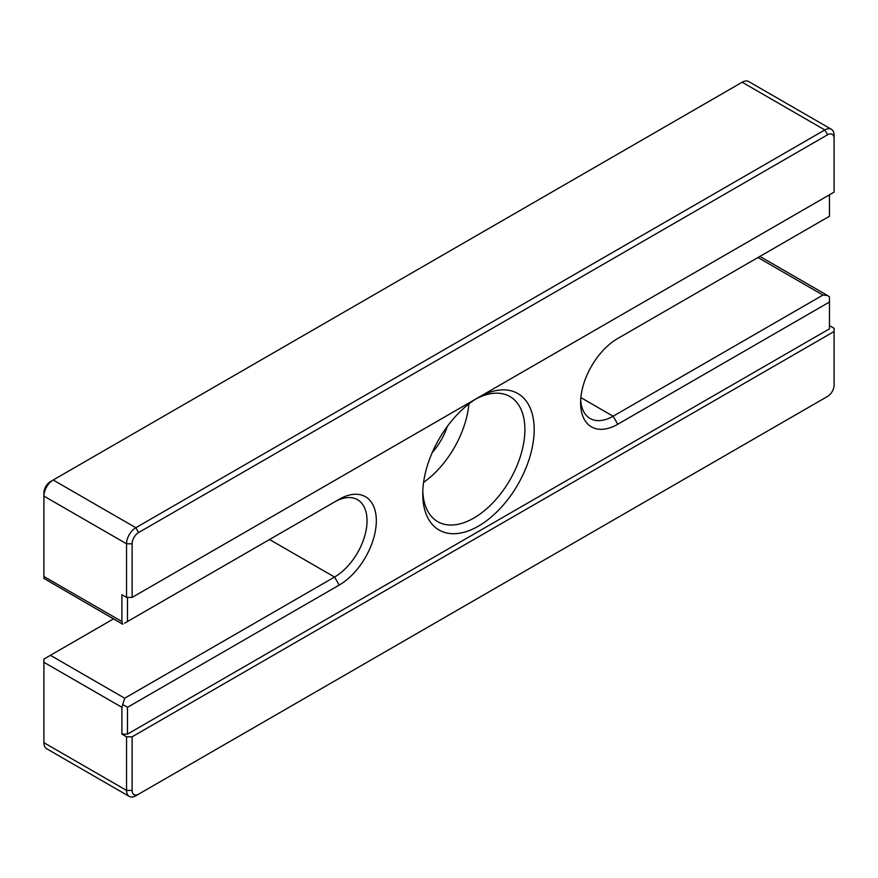 <?xml version="1.0" encoding="UTF-8"?>
<svg xmlns="http://www.w3.org/2000/svg" width="878" height="878" viewBox="0 0 878 878"><rect width="100%" height="100%" fill="white"/><g stroke="black" fill="none" stroke-linecap="round" stroke-linejoin="round"><path stroke-width="1.32" d="M580.687 399.995A45.963 26.538 120 0 0 590.126 418.488A45.963 26.538 120 0 0 613.107 416.216L822.96 295.063L827.603 295.524L829.458 296.896L829.458 302.032L617.75 424.261A52.526 30.324 -60 0 1 580.599 402.815A52.526 30.324 -60 0 1 617.75 338.48L829.458 216.251L829.458 194.806M113.481 618.902L43.9 659.071L43.9 742.7A13.137 7.584 120 0 0 46.622 748.715L129.264 796.423A13.137 7.584 -60 0 1 126.542 790.409L126.542 736.807L132.117 736.807L834.1 331.511L834.1 328.295L829.458 325.617M127.475 734.118L121.899 734.118L121.899 707.317L124.687 698.208L334.54 577.044A45.963 26.538 120 0 0 364.568 536.546A45.963 26.538 120 0 0 357.522 499.714A45.963 26.538 120 0 0 334.54 501.986L339.182 499.308A52.526 30.324 -60 0 1 376.322 520.753A52.526 30.324 -60 0 1 339.182 585.088L127.475 707.317L127.475 734.118L829.458 328.833L829.458 302.032M132.117 736.807L132.117 790.409A9.197 5.312 120 0 0 138.614 794.162L827.603 396.384A9.197 5.312 120 0 0 834.1 385.124L834.1 331.511M422.801 491.186A72.226 41.694 120 0 0 437.705 521.653A72.226 41.694 120 0 0 509.931 479.948A72.226 41.694 120 0 0 509.931 396.56A72.226 41.694 120 0 0 476.095 398.875M423.58 482.406A72.226 41.694 120 0 0 468.885 403.946M831.378 129.285L748.736 81.577A13.137 7.584 120 0 0 742.173 82.225L53.185 480.014A13.137 7.584 120 0 0 43.9 496.092L43.9 578.415L122.766 624.258L121.899 621.536L121.899 594.735L126.542 597.413L126.542 543.8A13.137 7.584 -60 0 1 135.827 527.722L824.815 129.944A13.137 7.584 -60 0 1 831.378 129.285A13.137 7.584 -60 0 1 834.1 135.3L834.1 138.515A9.197 5.312 120 0 0 827.603 134.762L138.614 532.551A9.197 5.312 120 0 0 132.117 543.8L132.117 597.413L126.542 597.413M124.687 623.15L339.182 499.308M447.385 426.346A45.963 26.538 -60 0 1 432.228 452.587M121.899 734.118L126.542 736.807M132.117 543.8L126.542 543.8L43.9 496.092L43.9 492.876A9.197 5.312 -60 0 1 50.397 481.616L53.185 480.014L135.827 527.722L138.614 532.551M834.1 138.515L834.1 192.128L132.117 597.413M127.475 597.413L127.475 621.536M478.466 397.449A78.79 45.491 -60 0 1 534.175 429.616A78.79 45.491 -60 0 1 478.466 526.12A78.79 45.491 -60 0 1 422.746 493.952A78.79 45.491 -60 0 1 478.466 397.449L478.466 397.449M824.837 397.975A13.137 7.584 -60 0 1 824.815 397.986L827.603 396.384L824.815 397.986M135.827 795.775L138.614 794.162L135.827 795.775A13.137 7.584 -60 0 1 129.264 796.423M123.03 704.749L127.475 707.317M580.863 397.602L613.107 416.216L617.75 424.261M822.96 295.063L757.955 257.528M269.535 539.52L334.54 577.044L339.182 585.088M50.397 655.317L124.687 698.208M43.9 576.506L121.899 621.536M121.899 707.317L43.9 662.286M43.9 742.7L126.542 790.409L132.117 790.409M827.603 134.762L824.815 129.944L742.173 82.225M759.876 256.42L827.603 295.524M50.397 481.616L53.185 480.014"/></g></svg>
